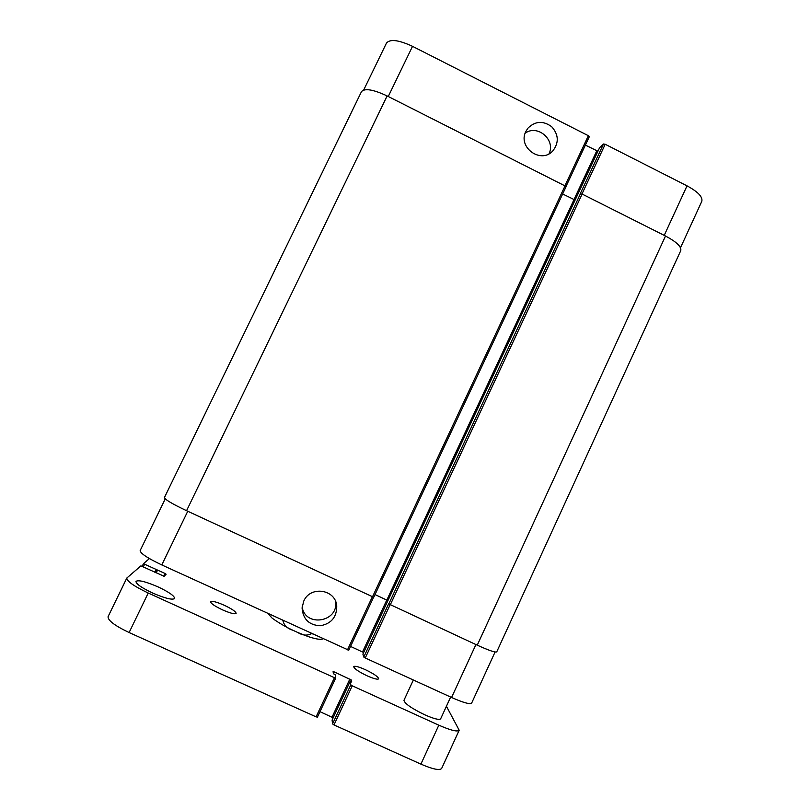 <?xml version="1.0" encoding="UTF-8"?>
<svg xmlns="http://www.w3.org/2000/svg" width="810" height="810" viewBox="0 0 810 810"><rect width="100%" height="100%" fill="white"/><g stroke="black" fill="none" stroke-linecap="round" stroke-linejoin="round"><path stroke-width="1.21" d="M365.28 669.637C373.785 673.738 378.24 676.796 378.655 678.821C377.622 679.742 373.774 678.74 367.112 675.813C358.526 671.662 354.061 668.594 353.717 666.62C354.8 665.709 358.658 666.721 365.28 669.637M224.309 605.283C232.014 608.958 235.943 611.661 236.115 613.393C234.758 614.395 230.202 613.2 222.436 609.829C214.67 606.113 210.732 603.409 210.61 601.708C212.038 600.726 216.604 601.921 224.309 605.283M158.071 586.906C169.037 592.11 174.555 595.988 174.646 598.519C172.338 600.18 164.997 598.347 152.604 593.021C141.507 587.736 135.958 583.848 135.969 581.378C138.469 579.768 145.84 581.61 158.071 586.906M450.654 697.066L440.66 718.794C439.283 720.181 433.978 718.855 424.754 714.805C411.5 708.355 404.565 703.515 403.957 700.306L413.363 680.005M332.09 720.07L332.556 723.897L333.983 724.93L420.896 764.124C432.813 769.257 439.739 770.674 441.683 768.396L459.189 730.235C457.458 732.058 450.664 730.367 438.828 725.183L352.249 685.807L350.801 684.835L350.082 681.574L351.753 682.04L351.287 679.965L334.378 671.966L333.092 671.642L333.406 673.677L335.218 674.811L335.745 677.99L334.439 677.707L148.22 593.031C133.913 586.207 126.785 581.205 126.826 578.036L140.91 565.866L164.177 576.315L166.111 574.219L165.027 573.47L143.441 563.699L149.425 558.576M319.98 711.676L333.153 717.771M126.826 578.036L108.074 616.663C107.76 620.399 114.777 625.695 129.114 632.539L316.092 716.86L317.429 717.123L335.715 678.051M446.431 706.249L459.189 730.235M549.058 153.758C555.873 139.877 537.556 124.072 525.174 133.184M525.882 131.412L527.837 128.274C535.157 121.014 543.095 120.487 551.671 126.684C558.708 134.622 559.092 142.692 552.835 150.883C541.039 164.359 517.398 147.339 525.882 131.412M302.15 606.892C305.107 627.558 338.529 622.222 335.664 601.628M303.76 601.101C310.26 585.519 335.472 589.194 336.747 605.85C336.839 617.098 331.33 623.74 320.233 625.765C309.005 625.107 302.95 619.164 302.069 607.915L303.76 601.101M311.617 633.46L311.577 633.562C307.253 635.921 302.646 635.556 297.756 632.478L292.835 630.231C287.216 628.53 283.915 625.279 282.923 620.45L282.963 620.359M566.099 186.219L589.305 136.718L588.364 135.705L412.523 46.332C398.672 39.903 389.975 38.829 386.441 43.133L363.69 90.011M597.932 151.247L585.377 145.111M680.511 247.749L701.784 201.376C702.928 196.982 698.007 191.808 687.022 185.855L605.202 144.261L603.49 144.008L599.592 147.703M495.072 652.01L471.643 703.1C470.063 704.578 463.371 702.715 451.575 697.481L365.249 657.993L363.781 657.052L362.91 654.126M363.649 652.516L350.548 646.421M348.766 650.217L373.623 597.162L348.766 650.217L161.798 564.934C147.521 558.13 140.302 553.341 140.16 550.567L165.26 498.849M375.01 594.581L387.909 600.615M363.781 657.052L388.638 603.865L477.252 645.175C488.957 650.481 495.457 652.708 496.743 651.847L680.764 250.614C681.645 246.777 676.563 241.906 665.506 236.024L582.137 194.066L580.122 194.005L603.49 144.008M372.539 596.737L373.795 597.162L566.16 186.482L387.129 95.934C373.238 89.454 364.672 88.037 361.462 91.682L164.44 497.532C164.946 499.547 172.317 503.942 186.563 510.705L372.539 596.737L565.188 185.541M575.11 200.06L562.646 193.985M143.441 563.719L142.226 566.21L143.441 563.699M144.504 564.428L143.39 566.737M156.097 569.724L154.852 572.295M156.816 569.916L155.51 572.619L156.867 569.865M157.575 570.068L156.188 572.923M165.027 573.47L163.681 576.274M148.22 593.031L129.114 632.539M334.439 677.707L316.092 716.86M334.378 671.966L333.517 673.798M349.869 679.013L332.059 717.123M351.287 679.965L350.507 681.615M332.07 720.09L350.082 681.554L332.07 720.12M350.801 684.835L332.556 723.897M352.249 685.807L333.983 724.93M438.828 725.183L420.896 764.124M282.923 620.45L281.86 619.852M312.619 633.926L311.577 633.562M475.926 644.568L451.575 697.481M390.066 604.847L365.249 657.993M386.795 600.028L362.546 651.908M372.397 596.676L347.48 649.863M187.748 511.262L161.798 564.934M664.23 235.376L687.022 185.855M581.975 193.985L605.202 144.261M573.946 199.665L596.747 150.883M565.056 185.47L588.364 135.705M388.263 96.501L412.523 46.332M573.986 199.685L386.836 600.048M599.623 147.633L362.89 654.156M580.436 193.742L388.739 604.058M582.137 194.066L390.228 604.918M665.506 236.024L477.252 645.175M387.129 95.934L186.563 510.705M335.745 678.031L317.429 717.123M527.431 128.81L527.837 128.274M335.846 602.103L336.747 605.85M323.231 638.776C322.461 638.898 320.507 640.761 307.932 636.488L298.353 632.731M292.218 629.937C280.898 624.723 270.591 617.169 271.563 617.554L268.07 613.545M566.109 186.229L589.305 136.718M599.602 147.663L362.89 654.136M566.16 186.482L373.795 597.162"/></g></svg>
